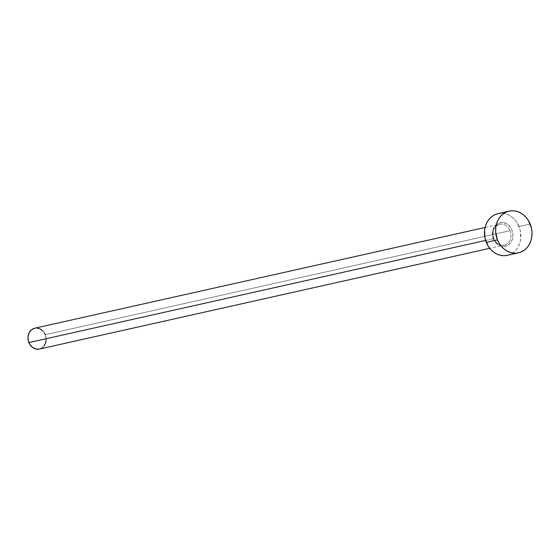 <?xml version="1.0" encoding="UTF-8"?>
<svg xmlns="http://www.w3.org/2000/svg" width="560" height="560" viewBox="0 0 560 560"><rect width="100%" height="100%" fill="white"/><g stroke="black" fill="none" stroke-linecap="round" stroke-linejoin="round"><path stroke-width="0.42" stroke-dasharray="2.8 2.1" d="M493.374 238.966A12.11 10.227 77.4 0 0 507.178 245.644A12.11 10.227 77.4 0 0 511.924 229.999L510.86 227.906L507.843 224.553L504.035 222.712L500.01 222.663L496.398 224.413L493.731 227.696L492.422 232.015L492.667 236.705L494.438 241.059L495.817 242.9L499.296 245.546L503.286 246.512L507.178 245.644L510.384 243.075L512.407 239.204L512.946 234.612L511.924 229.999A12.11 10.227 77.4 0 0 498.12 223.328A12.11 10.227 77.4 0 0 493.374 238.966M41.09 348.474L39.417 349.055A10.682 9.023 77.4 0 0 45.269 334.67L510.083 230.692A10.682 9.023 -102.6 0 1 504.595 244.986A10.682 9.023 -102.6 0 1 493.717 238.609A10.682 9.023 -102.6 0 1 499.569 224.224A10.682 9.023 -102.6 0 1 510.083 230.692L45.269 334.67A10.682 9.023 77.4 0 0 34.755 328.202L36.526 328.013M485.576 240.429L493.717 238.609L485.576 240.429M507.311 255.339A21.371 18.039 77.4 0 0 519.015 226.569L530.187 224.07L519.015 226.569A21.371 18.039 77.4 0 0 497.98 213.633M498.001 213.626L501.522 213.262L505.092 213.717L508.564 214.963L511.812 216.965L514.71 219.639L517.139 222.88L520.261 230.566L520.695 238.847L519.876 242.809L518.385 246.463L516.299 249.648L513.681 252.252L510.643 254.177L507.297 255.339M510.083 230.692A10.682 9.023 -102.6 0 1 504.238 245.077A10.682 9.023 -102.6 0 1 493.717 238.609A10.682 9.023 -102.6 0 1 499.205 224.315A10.682 9.023 -102.6 0 1 510.083 230.692M45.269 334.67L46.179 338.737M43.911 346.206L42.609 347.508M43.12 331.205L44.338 332.822M485.065 227.472L499.569 224.224C493.829 226.436 491.953 231.224 493.948 238.602C496.377 243.579 499.8 245.735 504.238 245.077L489.734 248.318"/><path stroke-width="0.84" d="M28.91 342.58L485.576 240.429L28.91 342.58A10.682 9.023 77.4 0 0 39.424 349.055L35.868 349.013L32.508 347.382L29.841 344.428L28.287 340.585L28.063 336.448L29.218 332.64L31.57 329.742L34.762 328.195A10.682 9.023 77.4 0 0 28.91 342.58M497.455 239.897A21.371 18.039 -102.6 0 1 509.159 211.134A21.371 18.039 -102.6 0 1 530.187 224.07A21.371 18.039 -102.6 0 1 518.483 252.84A21.371 18.039 -102.6 0 1 497.455 239.897L486.283 242.396L497.455 239.897L495.642 231.763L495.775 227.626L496.594 223.657L498.078 220.01L500.171 216.825L502.789 214.214L505.827 212.296L509.173 211.127L512.694 210.763L516.264 211.218L519.736 212.464L522.984 214.466L525.882 217.14L528.311 220.381L531.433 228.067L532 232.211L531.867 236.341L531.048 240.31L529.564 243.957L527.471 247.149L524.853 249.753L521.815 251.678L518.469 252.84L514.948 253.204L511.378 252.756L507.906 251.503L504.658 249.501L501.76 246.834L499.331 243.586L497.455 239.897M509.159 211.134L497.98 213.633A21.371 18.039 77.4 0 0 486.283 242.396A21.371 18.039 77.4 0 0 507.311 255.339L518.483 252.84M507.297 255.339L503.769 255.703L500.206 255.255L496.727 254.002L493.479 252.007L490.588 249.333L488.159 246.085L485.037 238.406L484.596 230.125L485.422 226.156L486.906 222.509L488.999 219.324L491.61 216.713L494.655 214.795L498.001 213.626M46.179 338.737L45.703 342.79L43.911 346.206M42.609 347.508L41.09 348.474M36.526 328.013L40.047 328.867L43.12 331.205M44.338 332.822L45.269 334.67M485.065 227.472L34.755 328.202M489.734 248.318L39.424 349.055"/></g></svg>
